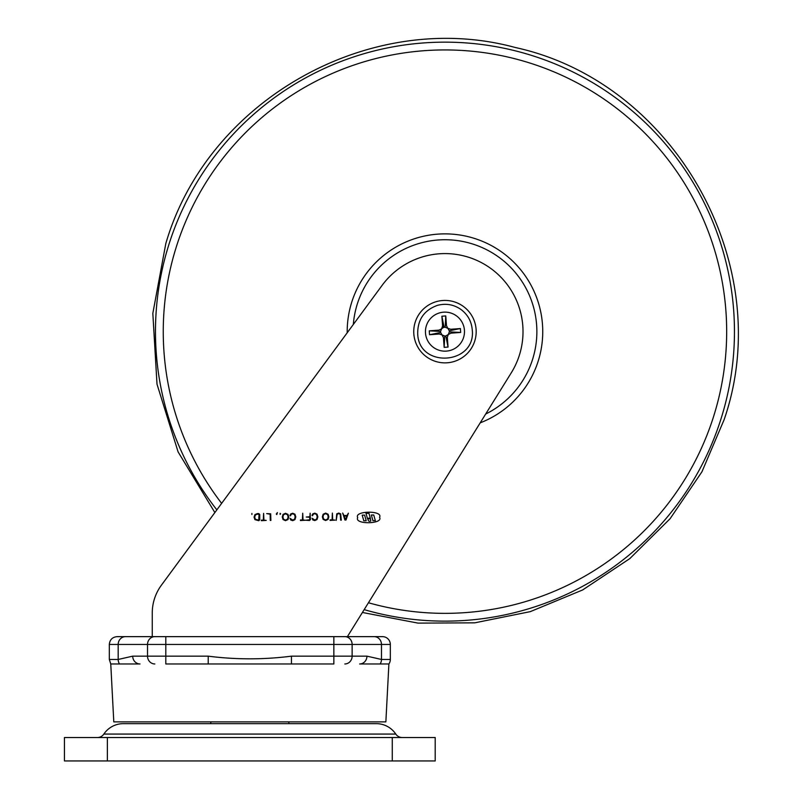 <?xml version="1.0" encoding="UTF-8"?>
<svg xmlns="http://www.w3.org/2000/svg" width="801" height="801" viewBox="0 0 801 801"><rect width="100%" height="100%" fill="white"/><g stroke="black" fill="none" stroke-linecap="round" stroke-linejoin="round"><path stroke-width="1.2" d="M382.518 636.645A7.81 7.81 0 0 1 390.327 644.455L352.13 644.455L352.13 656.159L366.938 656.159L381.476 659.463L381.476 644.455A7.81 7.309 -90 0 0 374.157 636.645L382.518 636.645M366.938 656.159A7.81 7.309 -90 0 1 359.629 663.969L380.135 663.969A7.81 7.309 -90 0 0 381.476 659.463L390.327 659.463A7.81 7.81 0 0 1 388.896 663.969L385.862 721.881L113.792 721.881L110.758 663.969L140.025 663.969A7.81 7.309 90 0 1 132.716 656.159L147.524 656.159L147.524 644.455L109.326 644.455C109.787 639.709 112.39 637.105 117.126 636.645L374.157 636.645L333.847 636.645L333.847 644.455L165.807 644.455L165.807 656.159L208.21 656.159C235.945 659.714 263.699 659.714 291.444 656.159L291.444 663.969L165.807 663.969L165.807 656.159L147.524 656.159A7.81 7.309 90 0 0 154.833 663.969M110.758 663.969L109.326 659.463L109.326 644.455M380.135 663.969L388.896 663.969M154.833 636.645A7.81 7.309 90 0 0 147.524 644.455L165.807 644.455L165.807 636.645L125.487 636.645A7.81 7.309 90 0 0 118.178 644.455L118.178 659.463L132.716 656.159M291.444 656.159L333.847 656.159L333.847 663.969L291.444 663.969M208.21 656.159L208.21 663.969M347.394 636.645L511.268 372.825A78.057 78.057 0 0 0 488.73 267.013A78.057 78.057 0 0 0 382.107 285.366L161.371 585.231L214.868 512.56L178.102 451.904L157.006 384.18L152.831 313.371L165.797 243.634C207.469 99.785 370.773 8.14 515.263 47.499C674.752 82.213 777.591 265.361 724.134 419.644L701.936 471.799L670.117 518.688L629.846 558.577L582.657 589.947L530.302 611.634L474.743 622.838L418.072 623.118L362.412 612.475M152.26 612.995L152.26 636.645L152.26 612.995A46.838 46.838 0 0 1 161.371 585.231M379.574 517.306C383.359 510.237 353.732 510.658 357.717 517.606C353.922 524.665 383.559 524.255 379.574 517.306M370.683 521.091C370.863 519.138 370.012 518.417 368.11 518.908C367.929 520.86 368.79 521.581 370.683 521.091M251.904 514.512L251.904 513.411L251.904 514.512M258.803 520.71L259.734 519.769L259.734 514.502L258.803 513.571L257.411 513.571L254.908 514.632L254.057 517.136L254.908 519.639L258.803 520.71M292.715 520.66L294.938 519.649L295.809 516.945L294.948 514.232L292.735 513.241L290.793 513.922L289.942 515.464L290.423 515.864L291.374 514.192L292.725 513.791L294.468 514.562L295.168 516.945L294.468 519.308L292.705 520.109L290.012 518.307L290.743 520.029L292.715 520.66M300.435 520.53L305.321 520.25L303.038 519.979L302.718 513.201L302.398 519.979L300.435 519.979L300.435 520.53M309.536 520.5L310.458 519.559L310.137 513.181L309.817 516.745L306.242 517.025L309.817 517.296L309.717 519.819L305.882 520.229L309.536 520.5M314.773 520.57L317.006 519.559L317.867 516.855L317.006 514.142L314.803 513.151L312.851 513.831L312.01 515.373L312.49 515.774L313.441 514.102L314.793 513.701L316.535 514.472L317.226 516.855L316.525 519.218L314.773 520.019L312.08 518.217L312.811 519.939L314.773 520.57M325.617 520.52L328.1 519.388L328.861 516.815L328.1 514.252L325.617 513.101L323.133 514.252L322.362 516.815L323.133 519.388L325.617 520.52M346.002 519.999L348.395 513.181L346.993 515.504L343.899 515.504L342.678 513.03L344.901 519.999L346.002 519.999M341.306 520.159L340.685 513.882L338.693 513.051L336.71 513.882L336.2 520.39L337.191 514.252L338.693 513.601L340.215 514.262L340.665 520.159L341.306 520.159M330.102 520.41L334.988 520.129L332.705 519.859L332.385 513.081L332.065 519.859L330.102 519.859L330.102 520.41M285.506 520.68L288 519.549L288.76 516.975L288 514.412L285.506 513.271L283.033 514.412L282.252 516.975L283.033 519.549L285.506 520.68M280.1 514.402L280.61 513.841L280.1 513.301L280.1 514.402M277.406 512.56L276.305 514.052L276.806 514.592L277.406 512.56M270.898 520.44L270.678 513.811L266.673 513.611L270.167 514.202L270.257 520.44L270.898 520.44M261.346 520.69L266.222 520.41L263.94 520.139L263.619 513.361L263.299 520.139L261.346 520.139L261.346 520.69M366.207 520.77L364.605 515.103L362.192 515.143L363.794 520.8L366.207 520.77M372.926 520.67L375.339 520.64L373.737 514.983L371.324 515.013L372.926 520.67M370.442 518.557L368.961 513.301L365.987 513.341L367.569 518.928A2.043 2.043 0 0 1 370.442 518.557M344.1 516.044L346.803 516.044L345.461 519.719L344.1 516.044M327.609 519.028L325.617 519.969L323.614 519.028L323.003 516.815L323.614 514.602L325.617 513.651L327.609 514.602L328.22 516.815L327.609 519.028M287.509 519.188L285.506 520.139L283.514 519.188L282.893 516.975L283.514 514.763L285.506 513.821L287.509 514.763L288.12 516.975L287.509 519.188M257.401 514.122L259.093 514.542L258.663 520.159L255.379 519.268L254.698 517.136L255.379 515.023L257.401 514.122M476.104 329.361A31.219 31.219 0 0 0 442.683 300.505A31.219 31.219 0 0 0 413.827 333.927A31.219 31.219 0 0 0 447.248 362.783A31.219 31.219 0 0 0 476.104 329.361M464.43 330.212A19.514 19.514 0 0 0 443.534 312.18A19.514 19.514 0 0 0 425.501 333.066A19.514 19.514 0 0 0 446.397 351.108A19.514 19.514 0 0 0 464.43 330.212M445.767 315.934L441.872 316.215L442.593 325.947L441.601 328.841L438.988 330.122L429.256 330.843L429.536 334.728L439.268 334.017L442.042 334.908L443.444 337.621L444.165 347.354L448.049 347.073L447.338 337.341L448.23 334.558L450.943 333.156L460.675 332.445L460.395 328.55L450.663 329.271L447.769 328.28L446.487 325.657L445.767 315.934L445.186 327.269A4.375 4.375 0 0 0 443.283 327.599L441.701 328.73M441.601 328.841L440.59 331.424A4.375 4.375 0 0 0 440.67 332.505L442.052 334.908M442.162 334.998L444.745 336.009A4.375 4.375 0 0 0 445.827 335.929L448.23 334.558M448.32 334.448L449.331 331.864A4.375 4.375 0 0 0 449.261 330.783L447.879 328.38M447.769 328.28L445.186 327.269M441.872 316.215L444.104 327.349M443.283 327.599L442.593 325.947M429.256 330.843L440.59 331.424M460.395 328.55L449.261 330.783M460.675 332.445L449.331 331.864M448.049 347.073L445.827 335.929M444.165 347.354L444.745 336.009M429.536 334.728L440.67 332.505M103.87 734.066L395.784 734.066A23.419 23.419 0 0 0 376.31 723.653L123.334 723.653A23.419 23.419 0 0 0 103.87 734.066A7.81 7.81 0 0 1 97.382 737.531M395.784 734.066A7.81 7.81 0 0 0 402.272 737.531M392.28 760.95L64.44 760.95L64.44 737.531L435.203 737.531L435.203 760.95L392.28 760.95L392.28 737.531M288.851 723.653L288.851 721.881M210.793 723.653L210.793 721.881M480.21 422.838A97.762 97.762 0 0 0 474.362 238.398A97.762 97.762 0 0 0 347.203 332.775M485.666 414.047A91.915 91.915 0 0 0 472.6 243.985A91.915 91.915 0 0 0 353.331 324.455M344.81 663.969A7.81 7.309 -90 0 0 352.13 656.159L333.847 656.159L333.847 644.455L352.13 644.455A7.81 7.309 -90 0 0 344.81 636.645M109.326 659.463L118.178 659.463A7.81 7.309 90 0 0 119.519 663.969M107.374 737.531L107.374 760.95M368.44 602.763A281.712 281.712 0 0 0 713.641 416.34A281.712 281.712 0 0 0 529.661 62.969A281.712 281.712 0 0 0 221.637 503.358M216.851 509.867A289.481 289.481 0 0 1 532.004 55.549A289.481 289.481 0 0 1 721.06 418.683A289.481 289.481 0 0 1 364.175 609.631M390.327 659.463L390.327 644.455M417.701 333.647C417.621 319.549 424.22 310.117 437.476 305.351C446.027 303.118 453.917 304.54 461.156 309.607C467.764 314.673 471.459 321.351 472.23 329.642C476.495 364.695 418.593 368.941 417.701 333.647"/></g></svg>

